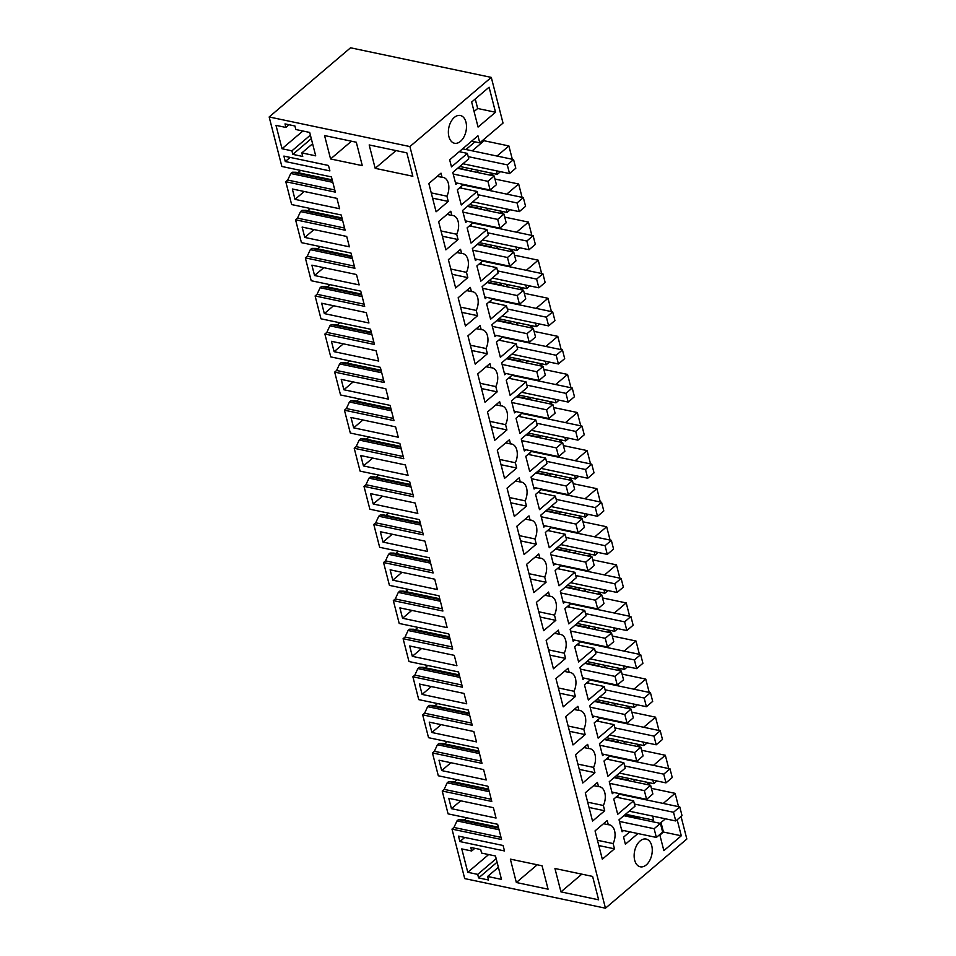 <?xml version="1.0" encoding="UTF-8"?>
<svg xmlns="http://www.w3.org/2000/svg" width="956" height="956" viewBox="0 0 956 956"><rect width="100%" height="100%" fill="white"/><g stroke="black" fill="none" stroke-linecap="round" stroke-linejoin="round"><path stroke-width="1.43" d="M681.042 816.46L686.838 839.033L605.459 908.2L409.909 146.567L491.288 77.4L503.023 123.097L479.769 142.85L477.952 135.788L449.667 159.831L451.483 166.894L467.365 153.39L459.239 151.681M467.365 153.39L468.763 158.839L452.797 172.403L455.869 184.377L457.327 183.134M471.977 171.327L458.091 167.909M467.102 221.218L465.656 222.449L462.573 210.487L478.538 196.912L477.152 191.475L461.258 204.978L457.35 189.742L463.576 184.448M663.225 803.434L675.115 793.337L678.533 806.661M652.625 816.101L653.677 820.164L625.547 814.249M629.801 831.84L623.575 837.145L625.391 844.208L637.927 833.548M651.968 821.61L653.677 820.164M637.592 818.587L638.19 818.718M623.551 830.525L622.093 831.768L621.675 830.131L656.366 837.432L662.651 832.09L660.417 823.391L654.131 828.721L656.366 837.432M620.026 793.755L613.788 799.061L617.707 814.297L633.589 800.781L634.987 806.231L619.022 819.794L621.675 830.131M627.817 780.514L628.415 780.634M613.776 792.44L612.318 793.683L611.9 792.046L646.591 799.347L652.864 794.006L650.63 785.306L644.356 790.648L646.591 799.347M610.251 755.682L604.013 760.976L607.92 776.212L623.814 762.709L625.212 768.146L609.247 781.721L611.9 792.046M618.042 742.43L618.64 742.549M604.001 754.368L602.543 755.598L602.125 753.973L636.816 761.263L643.089 755.933L640.855 747.222L634.581 752.563L636.816 761.263M600.464 717.598L594.238 722.891L598.145 738.128L614.039 724.624L615.437 730.061L599.472 743.637L602.125 753.973M608.267 704.345L608.864 704.476M594.214 716.283L592.756 717.526L592.338 715.889L627.04 723.178L633.314 717.848L631.08 709.137L624.806 714.479L627.04 723.178M590.689 679.513L584.463 684.819L588.37 700.043L604.264 686.539L605.65 691.977L589.685 705.552L592.338 715.889M598.48 666.26L599.089 666.392M584.439 678.198L582.981 679.441L582.562 677.804L617.253 685.105L623.539 679.764L621.304 671.064L615.019 676.394L617.253 685.105M580.913 641.428L574.676 646.734L578.595 661.958L594.477 648.455L595.875 653.904L579.91 667.467L582.562 677.804M588.705 628.188L589.302 628.307M574.664 640.114L573.206 641.357L572.787 639.719L607.478 647.021L613.752 641.679L611.517 632.98L605.244 638.309L607.478 647.021M571.138 603.356L564.9 608.649L568.808 623.886L584.702 610.382L586.1 615.819L570.135 629.383L572.787 639.719M578.93 590.103L579.527 590.222M564.888 602.041L563.431 603.272L563.012 601.647L597.703 608.936L603.977 603.606L601.742 594.895L595.469 600.237L597.703 608.936M561.363 565.271L555.125 570.565L559.033 585.801L574.926 572.297L576.325 577.735L560.359 591.31L563.012 601.647M569.155 552.018L569.752 552.15M555.101 563.956L553.655 565.187L553.237 563.562L587.928 570.851L594.202 565.522L591.967 556.81L585.693 562.152L587.928 570.851M551.576 527.186L545.35 532.48L549.258 547.716L565.151 534.213L566.55 539.65L550.572 553.225L553.237 563.562M559.38 513.934L559.977 514.065M545.326 525.872L543.868 527.115L543.45 525.477L578.141 532.767L584.427 527.437L582.192 518.738L575.906 524.067L578.141 532.767M541.801 489.102L535.575 494.407L539.483 509.632L555.364 496.128L556.762 501.577L540.797 515.141L543.45 525.477M549.592 475.849L550.19 475.98M535.551 487.787L534.093 489.03L533.675 487.393L568.366 494.694L574.652 489.353L572.417 480.653L566.131 485.983L568.366 494.694M532.026 451.029L525.788 456.323L529.708 471.559L545.589 458.055L546.987 463.493L531.022 477.056L533.675 487.393M539.817 437.776L540.415 437.896M525.776 449.714L524.318 450.945L523.9 449.32L558.591 456.61L564.865 451.268L562.63 442.568L556.356 447.91L558.591 456.61M522.251 412.944L516.013 418.238L519.921 433.474L535.814 419.971L537.212 425.408L521.247 438.983L523.9 449.32M530.042 399.692L530.64 399.811M516.001 411.63L514.543 412.861L514.125 411.235L548.816 418.525L555.089 413.195L552.855 404.484L546.581 409.825L548.816 418.525M512.464 374.86L506.238 380.153L510.146 395.39L526.039 381.886L527.437 387.323L511.472 400.899L514.125 411.235M520.267 361.607L520.865 361.738M506.214 373.545L504.756 374.788L504.338 373.151L539.041 380.44L545.314 375.111L543.08 366.411L536.806 371.741L539.041 380.44M502.689 336.775L496.463 342.081L500.37 357.305L516.252 343.801L517.65 349.239L501.685 362.814L504.338 373.151M510.48 323.522L511.09 323.654M496.439 335.46L494.981 336.703L494.563 335.066L529.254 342.368L535.539 337.026L533.305 328.326L527.019 333.656L529.254 342.368M492.914 298.69L486.676 303.996L490.595 319.22L506.477 305.717L507.875 311.166L491.91 324.729L494.563 335.066M500.705 285.45L501.303 285.569M486.664 297.376L485.206 298.619L484.788 296.981L519.478 304.283L525.752 298.941L523.518 290.242L517.244 295.571L519.478 304.283M483.139 260.618L476.901 265.911L480.808 281.148L496.702 267.644L498.1 273.081L482.135 286.645L484.788 296.981M490.93 247.365L491.527 247.484M476.889 259.303L475.431 260.534L475.013 258.909L509.703 266.198L515.977 260.869L513.742 252.157L507.469 257.499L509.703 266.198M473.363 222.533L467.125 227.827L471.033 243.063L486.927 229.56L488.325 234.997L472.36 248.572L475.013 258.909M481.155 209.28L481.752 209.412M640.126 840.957A14.173 8.771 101.9 0 0 634.139 855.811A14.173 8.771 101.9 0 0 640.281 866.805A14.173 8.771 101.9 0 0 646.28 864.893A14.173 8.771 101.9 0 0 652.267 850.051A14.173 8.771 101.9 0 0 646.125 839.057A14.173 8.771 101.9 0 0 640.126 840.957M466.468 272.341A12.894 7.971 101.9 0 0 462.824 253.603A12.894 7.971 101.9 0 0 461.629 253.495L460.553 249.313L448.388 259.662L455.654 287.947L467.819 277.61L466.468 272.341L450.802 269.042M526.481 506.094L525.131 500.836A12.894 7.971 101.9 0 0 521.498 482.087A12.894 7.971 101.9 0 0 520.291 481.991L519.228 477.809L507.05 488.158L514.316 516.443L526.481 506.094L510.815 502.808M495.805 386.583A12.894 7.971 101.9 0 0 492.161 367.845A12.894 7.971 101.9 0 0 490.966 367.737L489.89 363.567L477.725 373.904L484.991 402.201L497.156 391.852L495.805 386.583L480.127 383.296M494.766 440.274L506.931 429.937L505.581 424.667A12.894 7.971 101.9 0 0 501.936 405.93A12.894 7.971 101.9 0 0 500.741 405.822L499.665 401.651L487.5 411.988L494.766 440.274M510.516 443.907L509.44 439.724L497.275 450.073L504.541 478.359L516.706 468.022L515.356 462.752A12.894 7.971 101.9 0 0 511.711 444.014A12.894 7.971 101.9 0 0 510.516 443.907L505.712 442.891M445.878 249.863L458.044 239.526L456.693 234.256A12.894 7.971 101.9 0 0 453.048 215.518A12.894 7.971 101.9 0 0 451.853 215.411L450.778 211.24L438.613 221.577L445.878 249.863M587.689 802.192L603.356 805.49L604.706 810.76L592.541 821.096L585.275 792.811L597.44 782.462L598.516 786.645L593.724 785.629M603.356 805.49A12.894 7.971 101.9 0 0 599.711 786.752A12.894 7.971 101.9 0 0 598.516 786.645M526.613 564.315L533.878 592.601L546.043 582.264L544.693 576.994A12.894 7.971 101.9 0 0 541.048 558.256A12.894 7.971 101.9 0 0 539.853 558.149L538.778 553.978L526.613 564.315M554.468 615.078A12.894 7.971 101.9 0 0 550.823 596.341A12.894 7.971 101.9 0 0 549.628 596.233L548.553 592.051L536.388 602.4L543.653 630.685L555.818 620.348L554.468 615.078L538.802 611.78M559.403 634.318L558.34 630.135L546.163 640.484L553.428 668.77L565.594 658.421L564.243 653.163A12.894 7.971 101.9 0 0 560.598 634.414A12.894 7.971 101.9 0 0 559.403 634.318L554.611 633.302M534.918 538.909A12.894 7.971 101.9 0 0 531.273 520.172A12.894 7.971 101.9 0 0 530.078 520.064L529.003 515.893L516.837 526.23L524.091 554.528L536.268 544.179L534.918 538.909L519.239 535.623M575.5 754.726L582.766 783.012L594.931 772.675L593.58 767.405A12.894 7.971 101.9 0 0 589.936 748.668A12.894 7.971 101.9 0 0 588.741 748.56L587.665 744.377L575.5 754.726M583.805 729.32A12.894 7.971 101.9 0 0 580.161 710.583A12.894 7.971 101.9 0 0 578.966 710.475L577.89 706.305L565.725 716.642L572.991 744.927L585.156 734.59L583.805 729.32L568.127 726.034M569.19 672.403L568.115 668.22L555.95 678.557L563.204 706.854L575.381 696.506L574.018 691.248A12.894 7.971 101.9 0 0 570.385 672.498A12.894 7.971 101.9 0 0 569.19 672.403L564.387 671.387M475.204 364.117L487.381 353.768L486.018 348.51A12.894 7.971 101.9 0 0 482.386 329.76A12.894 7.971 101.9 0 0 481.191 329.665L480.115 325.482L467.95 335.819L475.204 364.117M458.163 297.746L465.429 326.032L477.594 315.695L476.243 310.425A12.894 7.971 101.9 0 0 472.599 291.676A12.894 7.971 101.9 0 0 471.404 291.58L470.34 287.398L458.163 297.746M489.09 87.211L471.655 102.041L478.072 127.064L495.519 112.246L489.09 87.211M428.838 183.492L436.091 211.79L448.268 201.441L446.918 196.183A12.894 7.971 101.9 0 0 443.273 177.434A12.894 7.971 101.9 0 0 442.078 177.326L441.003 173.156L428.838 183.492M454.351 117.409A14.173 8.771 101.9 0 0 448.364 132.251A14.173 8.771 101.9 0 0 454.506 143.245A14.173 8.771 101.9 0 0 460.493 141.345A14.173 8.771 101.9 0 0 466.492 126.491A14.173 8.771 101.9 0 0 460.338 115.497A14.173 8.771 101.9 0 0 454.351 117.409M608.291 824.729L607.227 820.547L595.05 830.884L602.316 859.181L614.493 848.832L613.131 843.574A12.894 7.971 101.9 0 0 609.498 824.825A12.894 7.971 101.9 0 0 608.291 824.729L603.499 823.713M660.106 823.319L665.436 818.79M659.736 834.564L663.858 850.625L681.293 835.795L677.171 819.746M512.308 159.258L508.891 145.945L484.106 140.735L472.216 150.833M484.106 140.735L483.784 139.445M474.989 141.847L465.966 149.518M496.391 170.801L497.299 174.351L459.788 166.464M479.769 142.85L471.643 141.141M605.459 908.2L464.712 878.6L451.997 829.103L501.565 839.523L497.646 824.287L448.089 813.867L442.222 791.018L491.778 801.439L487.871 786.202L438.314 775.782L432.447 752.934L482.003 763.354L478.096 748.118L428.539 737.697L422.671 714.849L472.228 725.269L468.32 710.045L418.752 699.625L412.884 676.776L462.453 687.197L458.533 671.96L408.977 661.54L403.109 638.692L452.678 649.112L448.758 633.876L399.202 623.455L393.334 600.607L442.891 611.027L438.983 595.791L389.427 585.371L383.559 562.522L433.116 572.943L429.208 557.718L379.651 547.298L373.784 524.438L423.341 534.858L419.433 519.634L369.864 509.213L363.997 486.365L413.566 496.785L409.646 481.549L360.089 471.129L354.222 448.28L403.779 458.701L399.871 443.465L350.314 433.044L344.447 410.196L394.003 420.616L390.096 405.38L340.539 394.959L334.672 372.111L384.228 382.531L380.321 367.307L330.752 356.887L324.885 334.038L374.453 344.459L370.534 329.223L320.977 318.802L315.11 295.954L364.678 306.374L360.759 291.138L311.202 280.717L305.334 257.869L354.891 268.289L350.983 253.053L301.427 242.633L295.559 219.784L345.116 230.205L341.208 214.981L291.64 204.56L285.784 181.712L335.341 192.132L331.433 176.896L281.865 166.475L269.162 116.967L350.541 47.8L491.288 77.4M493.105 175.773L492.483 173.371L478.741 170.479M522.084 197.342L518.666 184.018L494.969 179.047M502.88 213.845L502.27 211.455L488.516 208.563M531.859 235.427L528.441 222.103L504.744 217.12M512.655 251.93L512.046 249.54L498.291 246.648M541.646 273.512L538.216 260.187L514.531 255.204M522.442 290.015L521.821 287.625L508.066 284.733M551.421 311.596L548.003 298.272L524.306 293.289M532.217 328.099L531.596 325.697L517.841 322.805M561.196 349.669L557.778 336.357L534.081 331.374M541.992 366.172L541.383 363.782L527.628 360.89L525.489 362.706M570.971 387.754L567.553 374.429L543.856 369.446M551.767 404.257L551.158 401.867L537.403 398.975M580.758 425.838L577.328 412.514L553.644 407.531M561.542 442.341L560.933 439.951L547.179 437.059M590.533 463.923L587.115 450.599L563.419 445.615M571.33 480.426L570.708 478.024L556.954 475.132M600.308 501.996L596.891 488.683L573.194 483.7M581.105 518.51L580.483 516.109L566.741 513.217M610.083 540.08L606.666 526.756L582.969 521.785M590.88 556.583L590.27 554.193L576.516 551.301M619.858 578.165L616.441 564.841L592.744 559.858M600.655 594.668L600.045 592.278L586.291 589.386M629.645 616.25L626.216 602.925L602.531 597.942M610.442 632.753L609.82 630.363L596.066 627.471M639.421 654.334L636.003 641.01L612.306 636.027M620.217 670.837L619.596 668.435L605.841 665.543M649.196 692.407L645.778 679.095L622.081 674.111M629.992 708.91L629.383 706.52L615.628 703.628M658.971 730.492L655.553 717.167L631.856 712.184M639.767 746.995L639.158 744.605L625.403 741.713M668.758 768.576L665.328 755.252L641.643 750.269M649.542 785.079L648.933 782.689L635.178 779.797M675.115 793.337L651.418 788.353M633.589 800.781L616.082 797.113M638.058 818.193L624.304 815.301M652.828 780.12L653.737 783.657L616.238 775.77M628.964 778.447L627.255 779.893M628.283 780.12L614.529 777.228M623.814 762.709L606.307 759.028M643.053 742.035L643.962 745.584L606.462 737.697M619.189 740.362L617.48 741.82M618.508 742.035L604.754 739.143M614.039 724.624L596.532 720.943M633.278 703.951L634.187 707.5L596.675 699.613M609.402 702.29L607.705 703.736M608.733 703.951L594.979 701.059M604.264 686.539L586.757 682.859M623.503 665.866L624.411 669.415L586.9 661.528M599.627 664.205L597.93 665.651M598.946 665.866L585.192 662.974M594.477 648.455L576.982 644.774M613.716 627.793L614.636 631.33L577.125 623.443M589.852 626.12L588.143 627.566M589.171 627.781L575.416 624.889M584.702 610.382L567.195 606.702M603.941 589.709L604.849 593.246L567.35 585.359M580.077 588.036L578.368 589.494M579.396 589.709L565.641 586.817M574.926 572.297L557.42 568.617M594.166 551.624L595.074 555.173L557.563 547.286M570.29 549.963L568.593 551.409M569.621 551.624L555.866 548.732M565.151 534.213L547.645 530.532M584.391 513.539L585.299 517.088L547.788 509.201M560.515 511.878L558.818 513.324M559.834 513.539L546.091 510.647M555.364 496.128L537.87 492.448M574.616 475.467L575.524 479.004L538.013 471.117M550.74 473.794L549.031 475.24M550.059 475.455L536.304 472.563M545.589 458.055L528.082 454.375M564.829 437.382L565.737 440.919L528.238 433.032M540.965 435.709L539.256 437.167M540.283 437.382L526.529 434.49M535.814 419.971L518.307 416.29M555.054 399.297L555.962 402.846L518.463 394.959M531.189 397.636L529.481 399.082M530.508 399.297L516.754 396.405M526.039 381.886L508.532 378.206M545.279 361.213L546.187 364.762L508.676 356.875M521.402 359.552L519.706 360.998M520.733 361.213L506.979 358.321M516.252 343.801L498.757 340.121M535.503 323.128L536.412 326.677L498.901 318.79M511.627 321.467L509.918 322.913M510.946 323.128L497.192 320.236M506.477 305.717L488.982 302.036M525.716 285.055L526.637 288.593L489.125 280.706M501.852 283.382L500.143 284.828M501.171 285.043L487.417 282.163M496.702 267.644L479.195 263.964M515.941 246.971L516.849 250.508L479.35 242.633M492.077 245.298L490.368 246.756M491.396 246.971L477.642 244.079M486.927 229.56L469.42 225.879M506.166 208.886L507.074 212.435L469.563 204.548M482.29 207.225L480.593 208.671M481.621 208.886L467.866 205.994M477.152 191.475L459.645 187.794M472.515 169.14L470.818 170.586M409.909 146.567L269.162 116.967M285.282 161.528L329.892 170.909L328.494 165.472L283.896 156.091L285.282 161.528L290.146 157.405M324.335 313.604L368.932 322.985L366.279 312.612L321.67 303.231L324.335 313.604L333.584 305.741M406.718 470.125L405.392 464.939L360.782 455.558L363.447 465.93L408.045 475.311L406.718 470.125M378.719 361.057L376.055 350.697L331.445 341.316L334.11 351.689L378.719 361.057M342.559 384.587L343.885 389.761L388.495 399.142L385.83 388.781L341.232 379.401L342.559 384.587M422.11 694.426L466.719 703.795L464.054 693.435L419.445 684.054L422.11 694.426L431.359 686.563M351.007 417.485L353.66 427.846L398.27 437.227L395.605 426.854L351.007 417.485M431.885 732.499L476.494 741.88L473.829 731.519L429.232 722.139L431.885 732.499L441.134 724.636M371.896 498.829L373.222 504.015L417.832 513.396L415.167 503.023L370.558 493.643L371.896 498.829M484.943 774.778L483.605 769.592L439.007 760.223L441.672 770.584L486.269 779.965L484.943 774.778M445.831 622.452L444.492 617.265L399.895 607.885L402.56 618.257L447.157 627.638L445.831 622.452M424.942 541.108L380.333 531.727L382.998 542.1L427.607 551.469L424.942 541.108M434.717 579.193L390.12 569.812L392.773 580.173L437.382 589.553L434.717 579.193M454.279 655.35L409.67 645.969L412.335 656.342L456.932 665.723L454.279 655.35M302.12 227.074L304.773 237.435L349.382 246.815L346.717 236.455L302.12 227.074M338.269 203.556L336.942 198.37L292.333 188.989L294.998 199.362L339.607 208.731L338.269 203.556M330.573 158.959L362.288 165.627L356.289 142.229L324.562 135.561L330.573 158.959L351.45 141.213M375.182 168.34L369.171 144.942L406.838 152.864L412.849 176.263L375.182 168.34L396.047 150.594M282.008 148.742L291.915 150.833L292.823 154.37L302.741 156.449L301.833 152.912L315.707 155.828L309.696 132.442L295.822 129.526L294.914 125.989L285.007 123.898L285.916 127.435L275.997 125.356L282.008 148.742L302.885 131.008M493.392 807.677L448.782 798.296L451.447 808.668L496.045 818.049L493.392 807.677M459.896 841.567L504.493 850.948L503.095 845.498L458.498 836.13L459.896 841.567L464.747 837.444M560.957 891.888L598.623 899.811L592.612 876.425L554.946 868.502L560.957 891.888L581.834 874.154M478.598 877.919L488.516 880.01L487.608 876.473L501.482 879.389L495.483 855.99L481.597 853.075L480.689 849.537L470.782 847.458L471.69 850.995L461.772 848.904L467.783 872.302L477.689 874.382L478.598 877.919L497.072 862.228M516.348 882.519L548.075 889.188L542.064 865.789L510.349 859.121L516.348 882.519L537.224 864.774M357.831 279.714L356.492 274.527L311.895 265.159L314.56 275.519L359.157 284.9L357.831 279.714M456.825 252.492L461.629 253.495M467.819 277.61L452.152 274.312M509.464 497.538L525.131 500.836M520.291 481.991L515.499 480.976M486.162 366.734L490.966 367.737M497.156 391.852L481.489 388.554M506.931 429.937L491.265 426.639M500.741 405.822L495.937 404.818M489.914 421.369L505.581 424.667M499.689 459.454L515.356 462.752M516.706 468.022L501.04 464.724M458.044 239.526L442.377 236.228M451.853 215.411L447.05 214.407M441.027 230.97L456.693 234.256M604.706 810.76L589.039 807.462M539.853 558.149L535.049 557.145M529.027 573.708L544.693 576.994M546.043 582.264L530.377 578.966M544.824 595.23L549.628 596.233M555.818 620.348L540.152 617.05M548.577 649.865L564.243 653.163M565.594 658.421L549.927 655.135M525.274 519.06L530.078 520.064M536.268 544.179L520.59 540.881M588.741 748.56L583.937 747.556M577.914 764.107L593.58 767.405M594.931 772.675L579.264 769.377M574.162 709.472L578.966 710.475M585.156 734.59L569.489 731.292M558.352 687.95L574.018 691.248M575.381 696.506L559.702 693.22M487.381 353.768L471.702 350.482M481.191 329.665L476.387 328.649M470.352 345.212L486.018 348.51M471.404 291.58L466.612 290.564M460.577 307.127L476.243 310.425M477.594 315.695L461.927 312.397M495.519 112.246L477.677 108.494L475.228 98.994M474.092 111.541L477.677 108.494M442.078 177.326L437.274 176.322M431.24 192.885L446.918 196.183M448.268 201.441L432.59 198.143M597.464 840.276L613.131 843.574M614.493 848.832L598.815 845.546M681.293 835.795L663.452 832.043L661.014 822.554M663.452 832.043L659.867 835.09M508.891 145.945L497 156.043M500.466 171.662L497.299 174.351M498.411 827.251L462.322 819.662L458.486 819.615L456.98 820.893L453.945 827.454L451.997 829.103M466.839 817.81L464.198 820.057M478.765 170.455L476.602 172.295M492.483 173.371L490.356 175.187M518.666 184.018L506.776 194.128M510.241 209.746L507.074 212.435M488.552 208.539L486.377 210.38M502.27 211.455L500.131 213.272M528.441 222.103L516.551 232.212M520.016 247.831L516.849 250.508M498.327 246.612L496.152 248.464M512.046 249.54L509.906 251.356M538.216 260.187L526.338 270.285M529.791 285.904L526.637 288.593M508.102 284.697L505.927 286.549M521.821 287.625L519.682 289.429M548.003 298.272L536.113 308.37M539.566 323.988L536.412 326.677M517.877 322.781L515.714 324.622M531.596 325.697L529.469 327.514M557.778 336.357L545.888 346.454M549.353 362.073L546.187 364.762M541.383 363.782L539.244 365.598M567.553 374.429L555.663 384.539M559.129 400.158L555.962 402.846M537.439 398.951L535.264 400.791M551.158 401.867L549.019 403.683M577.328 412.514L565.45 422.624M568.904 438.23L565.737 440.919M547.214 437.023L545.04 438.876M560.933 439.951L558.794 441.768M587.115 450.599L575.225 460.696M578.679 476.315L575.524 479.004M556.99 475.108L554.827 476.948M570.708 478.024L568.569 479.84M596.891 488.683L585 498.781M588.466 514.4L585.299 517.088M566.765 513.193L564.602 515.033M580.483 516.109L578.356 517.925M606.666 526.756L594.775 536.866M598.241 552.484L595.074 555.173M576.552 551.277L574.377 553.118M590.27 554.193L588.131 556.01M616.441 564.841L604.562 574.95M608.016 590.569L604.849 593.246M586.327 589.35L584.152 591.202M600.045 592.278L597.906 594.094M626.216 602.925L614.338 613.023M617.791 628.642L614.636 631.33M596.102 627.435L593.927 629.275M609.82 630.363L607.681 632.167M636.003 641.01L624.113 651.108M627.566 666.726L624.411 669.415M605.877 665.519L603.714 667.36M619.596 668.435L617.468 670.252M645.778 679.095L633.888 689.192M637.353 704.811L634.187 707.5M615.652 703.604L613.489 705.444M629.383 706.52L627.244 708.336M655.553 717.167L643.663 727.277M647.128 742.896L643.962 745.584M625.439 741.677L623.264 743.529M639.158 744.605L637.019 746.421M665.328 755.252L653.45 765.362M656.903 780.968L653.737 783.657M635.214 779.761L633.039 781.614M648.933 782.689L646.794 784.506M617.696 795.739L618.162 797.543M607.92 757.654L608.386 759.458M598.145 719.581L598.599 721.374M588.358 681.497L588.824 683.301M578.583 643.412L579.049 645.216M568.808 605.327L569.274 607.132M559.033 567.255L559.487 569.047M549.246 529.17L549.712 530.974M539.471 491.085L539.937 492.89M529.696 453.001L530.162 454.805M519.921 414.916L520.387 416.72M510.146 376.843L510.6 378.636M500.358 338.759L500.825 340.563M490.583 300.674L491.049 302.478M480.808 262.589L481.274 264.394M471.033 224.517L471.487 226.309M461.246 186.432L461.712 188.236M285.784 181.712L287.72 180.063L334.779 189.957M287.72 180.063L290.755 173.502L292.261 172.223L332.401 180.66M332.186 179.859L296.097 172.271L292.261 172.223M300.626 170.419L297.973 172.666M295.559 219.784L297.495 218.135L344.554 228.042M297.495 218.135L300.531 211.587L302.036 210.308L342.176 218.745M341.961 217.944L305.884 210.356L302.036 210.308M310.401 208.504L307.76 210.75M305.334 257.869L307.27 256.22L354.341 266.115M307.27 256.22L310.306 249.659L311.811 248.381L351.951 256.829M351.748 256.017L315.659 248.429L311.811 248.381M320.176 246.576L317.535 248.823M315.11 295.954L317.045 294.305L364.117 304.199M317.045 294.305L320.093 287.744L321.586 286.465L361.726 294.902M361.523 294.101L325.434 286.513L321.586 286.465M329.951 284.661L327.31 286.908M324.885 334.038L326.833 332.389L373.892 342.284M326.833 332.389L329.868 325.829L331.374 324.55L371.502 332.987M371.298 332.186L335.209 324.598L331.374 324.55M339.739 322.746L337.086 324.992M334.672 372.111L336.608 370.474L383.667 380.369M336.608 370.474L339.643 363.913L341.149 362.635L381.289 371.071M381.074 370.271L344.997 362.683L341.149 362.635M349.514 360.83L346.873 363.077M344.447 410.196L346.383 408.547L393.454 418.441M346.383 408.547L349.418 401.998L350.924 400.719L391.064 409.156M390.861 408.343L354.772 400.755L350.924 400.719M359.289 398.903L356.648 401.15M354.222 448.28L356.158 446.631L403.229 456.526M356.158 446.631L359.193 440.071L360.699 438.792L400.839 447.241M400.636 446.428L364.547 438.84L360.699 438.792M369.064 436.988L366.423 439.234M363.997 486.365L365.945 484.716L413.004 494.611M365.945 484.716L368.98 478.155L370.486 476.877L410.614 485.313M410.411 484.513L374.322 476.925L370.486 476.877M378.839 475.072L376.198 477.319M373.784 524.438L375.72 522.801L422.779 532.695M375.72 522.801L378.755 516.24L380.261 514.961L420.401 523.398M420.186 522.597L384.097 515.009L380.261 514.961M388.626 513.157L385.973 515.404M383.559 562.522L385.495 560.873L432.554 570.78M385.495 560.873L388.53 554.325L390.036 553.046L430.176 561.483M429.961 560.682L393.884 553.094L390.036 553.046M398.401 551.242L395.76 553.488M393.334 600.607L395.27 598.958L442.341 608.853M395.27 598.958L398.305 592.397L399.811 591.119L439.951 599.567M439.748 598.755L403.659 591.167L399.811 591.119M408.176 589.314L405.535 591.561M403.109 638.692L405.045 637.043L452.116 646.937M405.045 637.043L408.093 630.482L409.586 629.203L449.726 637.64M449.523 636.839L413.434 629.251L409.586 629.203M417.951 627.399L415.31 629.645M412.884 676.776L414.832 675.127L461.891 685.022M414.832 675.127L417.868 668.567L419.373 667.288L459.501 675.725M459.298 674.924L423.209 667.336L419.373 667.288M427.738 665.484L425.085 667.73M422.671 714.849L424.607 713.212L471.666 723.106M424.607 713.212L427.643 706.651L429.148 705.373L469.288 713.809M469.073 713.009L432.996 705.42L429.148 705.373M437.513 703.568L434.872 705.815M432.447 752.934L434.383 751.285L481.454 761.179M434.383 751.285L437.418 744.736L438.924 743.457L479.064 751.894M478.86 751.081L442.771 743.493L438.924 743.457M447.289 741.641L444.648 743.888M442.222 791.018L444.158 789.369L491.229 799.264M444.158 789.369L447.193 782.809L448.699 781.53L488.839 789.967M488.635 789.166L452.547 781.578L448.699 781.53M457.064 779.726L454.423 781.972M453.945 827.454L501.004 837.348M363.447 465.93L372.697 458.067M334.11 351.689L343.359 343.825M343.885 389.761L353.134 381.898M353.66 427.846L362.921 419.983M373.222 504.015L382.472 496.152M441.672 770.584L450.921 762.721M402.56 618.257L411.809 610.394M382.998 542.1L392.247 534.237M392.773 580.173L402.034 572.309M412.335 656.342L421.584 648.479M304.773 237.435L314.034 229.571M294.998 199.362L304.247 191.499M301.833 152.912L312.6 143.758M292.823 154.37L311.298 138.668M291.915 150.833L310.389 135.131M285.916 127.435L289.071 124.758M451.447 808.668L460.696 800.805M477.689 874.382L496.164 858.691M467.783 872.302L488.659 854.556M471.69 850.995L474.845 848.307M487.608 876.473L498.387 867.307M314.56 275.519L323.809 267.656M456.98 820.893L499.056 829.736M458.486 819.615L498.614 828.051M290.755 173.502L332.831 182.345M300.531 211.587L342.606 220.43M310.306 249.659L352.382 258.514M320.093 287.744L362.157 296.599M329.868 325.829L371.944 334.672M339.643 363.913L381.719 372.756M349.418 401.998L391.494 410.841M359.193 440.071L401.269 448.926M368.98 478.155L411.056 486.998M378.755 516.24L420.831 525.083M388.53 554.325L430.606 563.168M398.305 592.397L440.381 601.252M408.093 630.482L450.156 639.337M417.868 668.567L459.944 677.41M427.643 706.651L469.719 715.494M437.418 744.736L479.494 753.579M447.193 782.809L489.269 791.664M453.216 174.04L487.907 181.329L494.192 176L496.427 184.699L490.141 190.041L487.907 181.329M457.625 168.304L494.192 176M455.45 182.739L490.141 190.041M468.201 156.641L507.289 164.862L513.563 159.532L515.798 168.232L509.524 173.562L507.289 164.862M462.62 148.813L513.563 159.532M462.955 163.775L509.524 173.562M462.991 212.124L497.694 219.414L503.967 214.072L506.202 222.784L499.928 228.114L497.694 219.414M467.4 206.388L503.967 214.072M465.237 220.824L499.928 228.114M477.976 194.725L517.065 202.947L523.338 197.605L525.573 206.317L519.299 211.646L517.065 202.947M463.015 184.926L523.338 197.605M472.73 201.859L519.299 211.646M472.778 250.197L507.469 257.499M477.175 244.473L513.742 252.157M487.763 232.81L526.84 241.031L533.125 235.69L535.36 244.389L529.074 249.731L526.84 241.031M472.802 223.011L533.125 235.69M482.505 239.944L529.074 249.731M482.553 288.282L517.244 295.571M486.951 282.558L523.518 290.242M497.538 270.895L536.615 279.104L542.9 273.774L545.135 282.474L538.861 287.816L536.615 279.104M482.577 261.096L542.9 273.774M492.28 278.017L538.861 287.816M492.328 326.366L527.019 333.656M496.738 320.63L533.305 328.326M507.313 308.967L546.402 317.189L552.676 311.859L554.91 320.559L548.636 325.9L546.402 317.189M492.352 299.168L552.676 311.859M502.067 316.101L548.636 325.9M502.103 364.451L536.806 371.741M506.513 358.715L543.08 366.411M517.088 347.052L556.177 355.274L562.451 349.932L564.685 358.643L558.412 363.973L556.177 355.274M502.127 337.253L562.451 349.932M511.842 354.186L558.412 363.973M511.89 402.524L546.581 409.825M516.288 396.8L552.855 404.484M526.875 385.137L565.952 393.358L572.226 388.017L574.472 396.728L568.187 402.058L565.952 393.358M511.914 375.338L572.226 388.017M521.618 392.271L568.187 402.058M521.665 440.608L556.356 447.91M526.063 434.884L562.63 442.568M536.651 423.221L575.727 431.431L582.013 426.101L584.247 434.801L577.962 440.142L575.727 431.431M521.689 413.422L582.013 426.101M531.393 430.343L577.962 440.142M531.44 478.693L566.131 485.983M535.838 472.957L572.417 480.653M546.426 461.306L585.514 469.515L591.788 464.186L594.023 472.885L587.749 478.227L585.514 469.515M531.464 451.495L591.788 464.186M541.18 468.428L587.749 478.227M541.216 516.778L575.906 524.067M545.625 511.042L582.192 518.738M556.201 499.379L595.289 507.6L601.563 502.27L603.798 510.97L597.524 516.3L595.289 507.6M541.239 489.58L601.563 502.27M550.955 506.513L597.524 516.3M551.003 554.85L585.693 562.152M555.4 549.126L591.967 556.81M565.976 537.463L605.064 545.685L611.338 540.343L613.573 549.055L607.299 554.384L605.064 545.685M551.015 527.664L611.338 540.343M560.73 544.597L607.299 554.384M560.778 592.935L595.469 600.237M565.175 587.211L601.742 594.895M575.763 575.548L614.839 583.769L621.125 578.428L623.36 587.127L617.074 592.469L614.839 583.769M560.802 565.749L621.125 578.428M570.505 582.682L617.074 592.469M570.553 631.02L605.244 638.309M574.95 625.296L611.517 632.98M585.538 613.633L624.627 621.842L630.9 616.512L633.135 625.212L626.861 630.554L624.627 621.842M570.577 603.822L630.9 616.512M580.292 620.755L626.861 630.554M580.328 669.104L615.019 676.394M584.737 663.368L621.304 671.064M595.313 651.705L634.402 659.927L640.675 654.597L642.91 663.297L636.636 668.626L634.402 659.927M580.352 641.906L640.675 654.597M590.067 658.839L636.636 668.626M590.103 707.189L624.806 714.479M594.513 701.453L631.08 709.137M605.088 689.79L644.177 698.011L650.45 692.67L652.685 701.381L646.411 706.711L644.177 698.011M590.127 679.991L650.45 692.67M599.842 696.924L646.411 706.711M599.89 745.262L634.581 752.563M604.288 739.538L640.855 747.222M614.875 727.875L653.952 736.096L660.238 730.754L662.472 739.466L656.186 744.796L653.952 736.096M599.914 718.076L660.238 730.754M609.617 735.009L656.186 744.796M609.665 783.346L644.356 790.648M614.063 777.622L650.63 785.306M624.65 765.959L663.727 774.169L670.013 768.839L672.247 777.539L665.962 782.88L663.727 774.169M609.689 756.16L670.013 768.839M619.392 773.081L665.962 782.88M619.44 821.431L654.131 828.721M623.838 815.695L660.417 823.391M634.426 804.044L673.514 812.253L679.788 806.924L682.022 815.623L675.749 820.965L673.514 812.253M619.464 794.233L679.788 806.924M629.179 811.166L675.749 820.965"/></g></svg>
